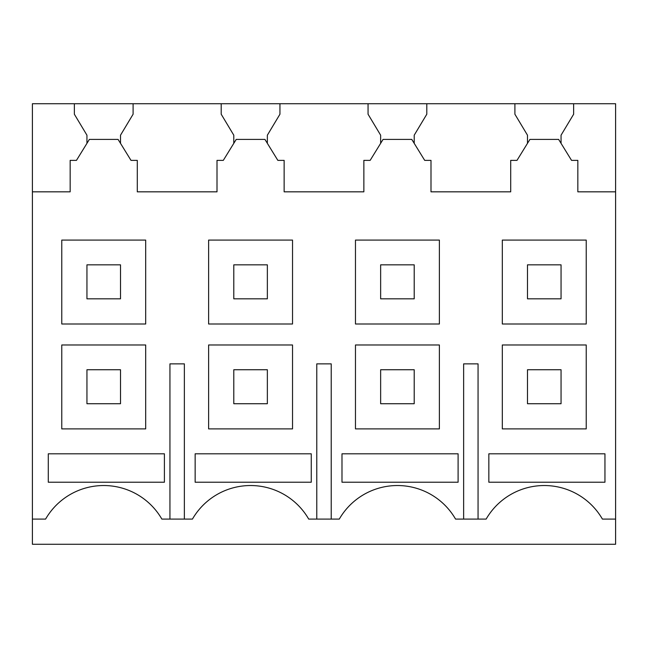 <?xml version="1.0" encoding="UTF-8"?>
<svg xmlns="http://www.w3.org/2000/svg" width="648" height="648" viewBox="0 0 648 648"><rect width="100%" height="100%" fill="white"/><g stroke="black" fill="none" stroke-linecap="round" stroke-linejoin="round"><path stroke-width="0.97" d="M615.6 191.832L615.6 103.729L514.901 103.729L514.901 114.218L527.488 135.197L527.488 143.338L516.999 160.372L510.705 160.372L510.705 191.832L430.993 191.832L430.993 160.372L424.699 160.372L411.772 139.393L383.073 139.393L370.154 160.372L363.86 160.372L363.86 191.832L284.14 191.832L284.14 160.372L277.846 160.372L264.927 139.393L236.228 139.393L223.301 160.372L217.007 160.372L217.007 191.832L137.295 191.832L137.295 160.372L131.001 160.372L118.074 139.393L89.375 139.393L76.456 160.372L70.162 160.372L70.162 191.832L32.4 191.832L32.4 519.097L45.587 519.097A67.133 67.133 0 0 1 161.862 519.097L192.44 519.097A67.133 67.133 0 0 1 308.715 519.097L339.285 519.097A67.133 67.133 0 0 1 455.56 519.097L486.138 519.097A67.133 67.133 0 0 1 602.413 519.097L615.6 519.097L615.6 191.832L577.838 191.832L577.838 160.372L571.544 160.372L558.625 139.393L529.926 139.393L527.488 143.338M32.4 519.097L32.4 544.271L615.6 544.271L615.6 519.097M32.4 191.832L32.4 103.729L74.358 103.729L74.358 114.218L86.945 135.197L86.945 143.338M120.512 143.338L120.512 135.197L133.099 114.218L133.099 103.729L74.358 103.729M133.099 103.729L221.203 103.729L221.203 114.218L233.79 135.197L233.79 143.338M267.357 143.338L267.357 135.197L279.944 114.218L279.944 103.729L221.203 103.729M279.944 103.729L368.056 103.729L368.056 114.218L380.643 135.197L380.643 143.338M414.21 143.338L414.21 135.197L426.797 114.218L426.797 103.729L368.056 103.729M426.797 103.729L514.901 103.729M145.687 344.979L61.771 344.979L61.771 428.895L145.687 428.895L145.687 344.979M561.055 143.338L561.055 135.197L573.642 114.218L573.642 103.729M169.938 519.097L169.938 363.86L184.364 363.86L184.364 519.097M316.783 519.097L316.783 363.86L331.217 363.86L331.217 519.097M463.636 519.097L463.636 363.86L478.062 363.86L478.062 519.097M195.145 453.803L311.251 453.803L311.251 482.225L195.145 482.225L195.145 453.803M341.99 482.225L341.99 453.803L458.104 453.803L458.104 482.225L341.99 482.225M488.843 482.225L488.843 453.803L604.949 453.803L604.949 482.225L488.843 482.225M48.292 453.803L164.406 453.803L164.406 482.225L48.292 482.225L48.292 453.803M586.229 240.084L502.313 240.084L502.313 324L586.229 324L586.229 240.084M439.385 240.084L355.469 240.084L355.469 324L439.385 324L439.385 240.084M292.531 240.084L208.616 240.084L208.616 324L292.531 324L292.531 240.084M145.687 240.084L61.771 240.084L61.771 324L145.687 324L145.687 240.084M292.531 344.979L208.616 344.979L208.616 428.895L292.531 428.895L292.531 344.979M355.469 428.895L439.385 428.895L439.385 344.979L355.469 344.979L355.469 428.895M502.313 428.895L586.229 428.895L586.229 344.979L502.313 344.979L502.313 428.895M86.945 369.733L86.945 403.72L120.512 403.72L120.512 369.733L86.945 369.733M86.945 298.825L120.512 298.825L120.512 264.838L86.945 264.838L86.945 298.825M233.79 369.733L233.79 403.72L267.357 403.72L267.357 369.733L233.79 369.733M233.79 298.825L267.357 298.825L267.357 264.838L233.79 264.838L233.79 298.825M380.643 369.733L380.643 403.72L414.21 403.72L414.21 369.733L380.643 369.733M380.643 298.825L414.21 298.825L414.21 264.838L380.643 264.838L380.643 298.825M527.488 369.733L527.488 403.72L561.055 403.72L561.055 369.733L527.488 369.733M527.488 298.825L561.055 298.825L561.055 264.838L527.488 264.838L527.488 298.825"/></g></svg>
